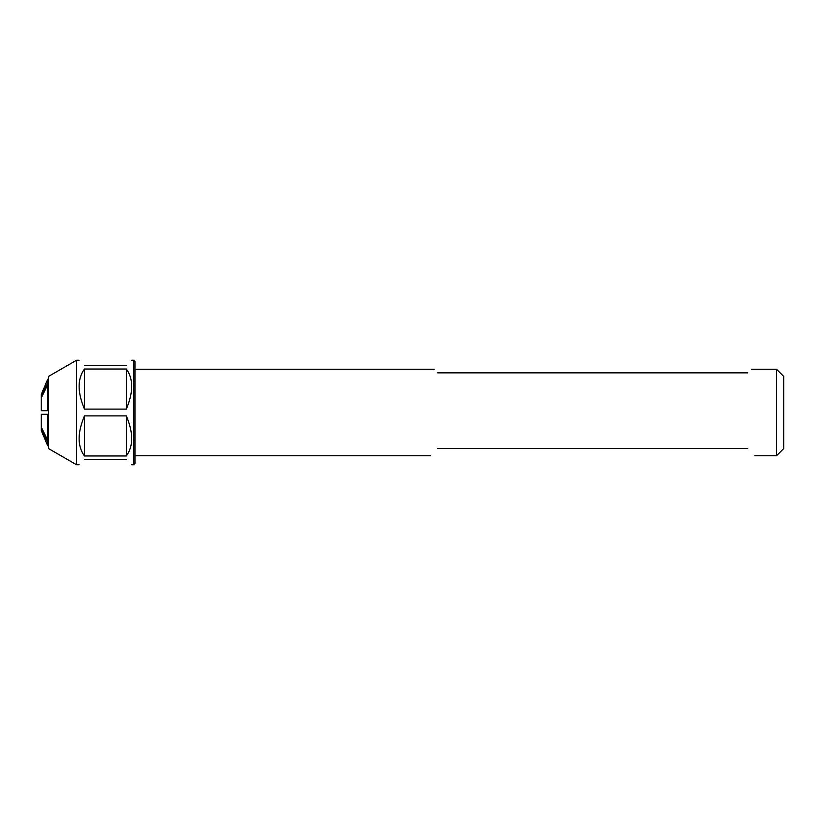 <?xml version="1.0" encoding="UTF-8"?>
<svg xmlns="http://www.w3.org/2000/svg" width="825" height="825" viewBox="0 0 825 825"><rect width="100%" height="100%" fill="white"/><g stroke="black" fill="none" stroke-linecap="round" stroke-linejoin="round"><path stroke-width="1.24" d="M751.307 369.249L776.542 369.249L776.542 455.751L754.916 455.751M437.735 448.542C428.237 458.03 428.237 458.03 437.735 448.542L747.708 448.542C757.195 458.03 757.195 458.03 747.708 448.542M437.735 372.848C432.95 368.074 432.95 368.074 437.735 372.848L747.708 372.848C752.482 368.074 752.482 368.074 747.708 372.848M776.542 369.249L783.75 376.458L783.75 448.542L776.542 455.751M76.55 360.236L76.55 464.764L48.458 448.542L48.458 376.458L76.55 360.236L79.097 360.236M133.526 412.5L133.526 464.764L134.96 463.32L134.96 361.68L133.526 360.236L133.526 412.5M84.501 415.882C77.344 432.826 77.344 446.191 84.501 455.978L126.318 455.978C133.464 446.191 133.464 432.826 126.318 415.882L84.501 415.882L84.501 455.978M84.501 459.36C77.344 466.507 77.344 466.507 84.501 459.36L126.318 459.36C133.464 466.507 133.464 466.507 126.318 459.36M84.501 369.022C77.344 378.809 77.344 392.174 84.501 409.118L126.318 409.118C133.464 392.174 133.464 378.809 126.318 369.022L84.501 369.022L84.501 409.118M84.501 365.64C77.344 358.493 77.344 358.493 84.501 365.64L126.318 365.64C133.464 358.493 133.464 358.493 126.318 365.64M126.318 409.118L126.318 369.022M126.318 455.978L126.318 415.882M41.25 410.695L47.726 410.695L41.25 410.695L41.25 397.877L47.726 384.636L47.726 410.695L48.458 410.695M41.25 396.072L41.25 394.474L47.726 379.232L47.726 382.831L41.25 396.072L41.25 397.877M48.458 414.305L41.25 414.305L41.25 430.526L47.726 445.768L48.458 445.768M41.25 414.305L47.726 414.305L47.695 440.323L48.458 440.364M47.726 439.22A33.309 1.093 89.2 0 0 47.788 440.364M47.695 440.323L41.25 427.123M41.25 428.928L47.726 442.169L47.726 445.768M47.726 382.831L48.458 382.831M48.458 384.636L47.726 384.636M48.458 442.169L47.726 442.169M134.96 455.751L430.526 455.751M134.96 369.249L434.125 369.249M76.55 464.764L79.097 464.764M131.722 464.764L133.526 464.764M131.722 360.236L133.526 360.236M47.726 379.232L48.458 379.232"/></g></svg>
